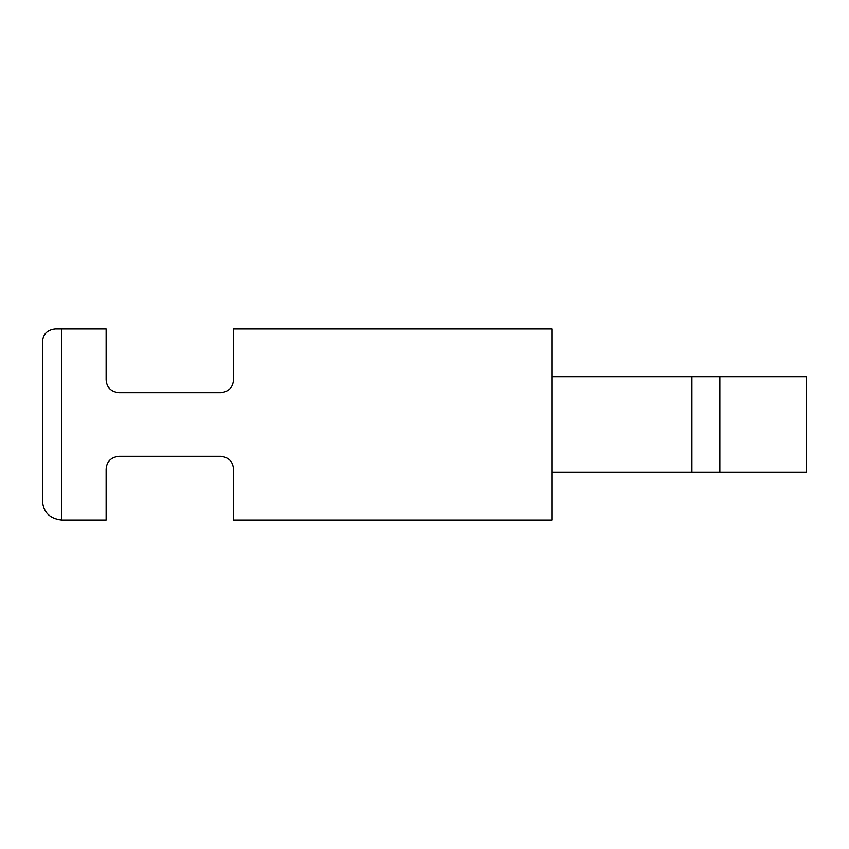 <?xml version="1.0" encoding="UTF-8"?>
<svg xmlns="http://www.w3.org/2000/svg" width="849" height="849" viewBox="0 0 849 849"><rect width="100%" height="100%" fill="white"/><g stroke="black" fill="none" stroke-linecap="round" stroke-linejoin="round"><path stroke-width="1.27" d="M551.85 472.256L691.935 472.256L691.935 376.744L806.55 376.744L719.867 376.744L719.867 472.256L691.935 472.256L806.55 472.256L806.55 376.744M42.45 341.723L42.45 500.91C43.32 512.244 49.688 518.612 61.553 520.013L106.125 520.013L106.125 469.072C106.698 461.527 110.943 457.282 118.86 456.338L220.74 456.338C228.657 457.282 232.902 461.527 233.475 469.072L233.475 520.013L551.85 520.013L551.85 328.988L233.475 328.988L233.475 379.928C232.902 387.473 228.657 391.718 220.74 392.663L118.86 392.663C110.943 391.718 106.698 387.473 106.125 379.928L106.125 328.988L55.185 328.988C47.3 329.89 43.055 334.135 42.45 341.723C43.055 334.135 47.3 329.89 55.185 328.988M551.85 376.744L691.935 376.744M719.867 472.256L806.55 472.256M61.553 520.013L61.553 328.988"/></g></svg>
